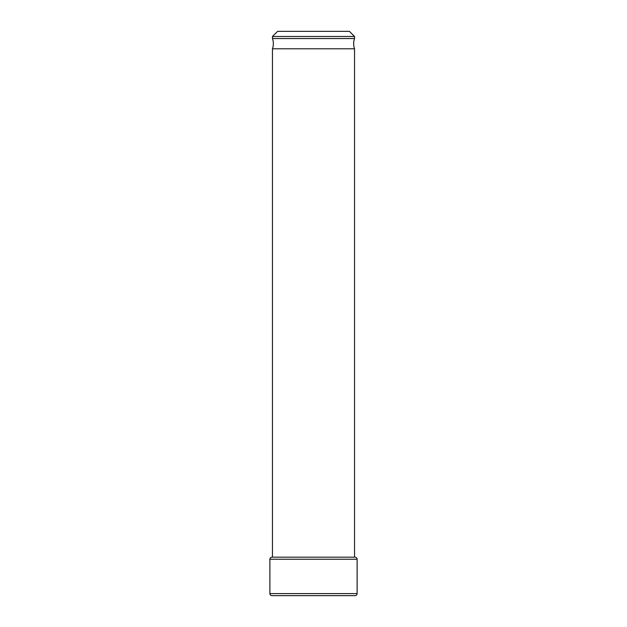 <?xml version="1.0" encoding="UTF-8"?>
<svg xmlns="http://www.w3.org/2000/svg" width="627" height="627" viewBox="0 0 627 627"><rect width="100%" height="100%" fill="white"/><g stroke="black" fill="none" stroke-linecap="round" stroke-linejoin="round"><path stroke-width="0.94" d="M272.463 557.176L272.463 48.788A15.393 15.393 0 0 0 272.463 38.529L354.537 38.529A15.393 15.393 0 0 0 354.537 48.788L354.537 557.176M277.589 31.35L349.411 31.35L354.537 36.484L272.463 36.484L277.589 31.35M354.537 38.529L354.537 36.484M272.463 38.529L272.463 36.484M272.463 48.788L354.537 48.788M357.108 559.229A2.053 2.053 0 0 0 355.054 557.176L271.946 557.176A2.053 2.053 0 0 0 269.892 559.229L357.108 559.229L357.108 593.597A2.053 2.053 0 0 1 355.054 595.65L271.946 595.65A2.053 2.053 0 0 1 269.892 593.597L269.892 559.229M269.892 593.597L357.108 593.597M271.946 595.65L355.054 595.65"/></g></svg>
